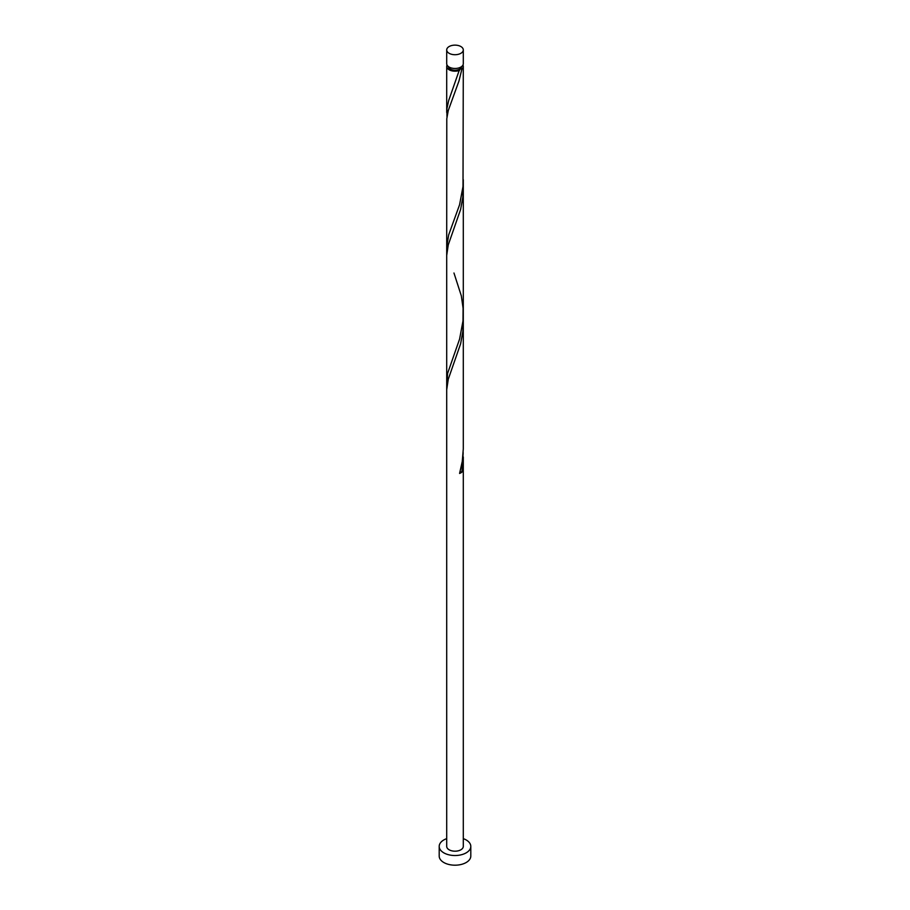 <?xml version="1.0" encoding="UTF-8"?>
<svg xmlns="http://www.w3.org/2000/svg" width="910" height="910" viewBox="0 0 910 910"><rect width="100%" height="100%" fill="white"/><g stroke="black" fill="none" stroke-linecap="round" stroke-linejoin="round"><path stroke-width="1.36" d="M449.13 53.315A8.292 4.789 0 0 0 458.174 54.35A8.292 4.789 0 0 0 463.292 49.925A8.292 4.789 0 0 0 460.87 46.535A8.292 4.789 0 0 0 451.826 45.5A8.292 4.789 0 0 0 446.708 49.925A8.292 4.789 0 0 0 449.13 53.315M463.292 49.925L463.292 63.677A8.292 4.789 180 0 1 458.174 68.102A8.292 4.789 180 0 1 449.13 67.067A8.292 4.789 180 0 1 446.708 63.677L446.708 49.925M461.632 66.555A6.632 3.833 180 0 1 459.686 69.092A6.632 3.833 180 0 1 450.313 69.092A6.632 3.833 180 0 1 448.368 66.555M446.708 838.633A15.8 9.123 0 0 0 439.2 846.402A15.8 9.123 0 0 0 443.83 852.852A15.8 9.123 0 0 0 461.04 854.831A15.8 9.123 0 0 0 470.8 846.402A15.8 9.123 0 0 0 466.17 839.953A15.8 9.123 0 0 0 463.292 838.633M439.2 846.402L439.2 856.071A15.8 9.123 0 0 0 443.83 862.521A15.8 9.123 0 0 0 461.04 864.5A15.8 9.123 0 0 0 470.8 856.071L470.8 846.402M462.951 65.031A8.292 4.789 180 0 1 463.292 66.385A8.292 4.789 180 0 1 461.916 69.023L459.686 69.092L459.584 70.377A8.292 4.789 180 0 1 449.13 69.774A8.292 4.789 180 0 1 446.708 66.385A8.292 4.789 180 0 1 447.049 65.031M459.686 69.092L448.687 100.498L446.912 108.779L446.981 116.764M463.292 66.385L463.008 186.47L459.584 204.739L448.687 234.86L446.708 246.849L446.787 118.732L448.266 110.519L458.993 80.922L461.916 69.023M453.965 273.011L461.313 295.818L463.088 308.206L463.008 320.832L459.584 339.089L447.584 373.418L446.981 385.487M463.179 183.945L462.815 197.186L460.619 209.436L448.266 244.881L446.708 255.414L446.708 389.776L448.266 379.231L460.619 343.787L462.815 331.547L463.292 322.595L463.292 448.88L462.269 461.427L459.584 473.45A8.292 4.789 180 0 0 461.916 472.108L463.179 452.668M446.708 389.776L446.708 846.402A8.292 4.789 0 0 0 449.13 849.781A8.292 4.789 0 0 0 458.174 850.827A8.292 4.789 0 0 0 463.292 846.402L463.292 456.945M459.982 472.04A1.661 0.955 180 0 1 461.916 472.108M446.708 66.385L446.708 112.487M446.708 246.849L446.708 381.199M463.292 179.668L463.292 314.018M463.292 188.233L463.292 322.595"/></g></svg>
